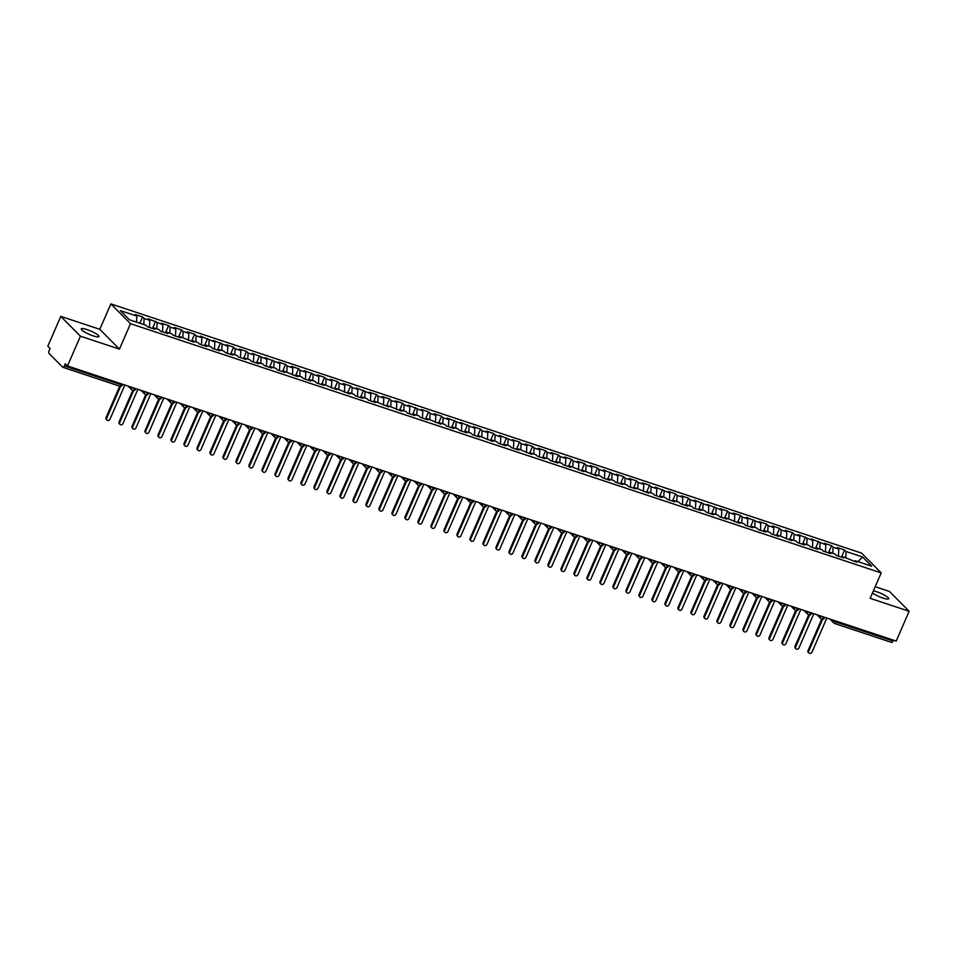 <?xml version="1.0" encoding="UTF-8"?>
<svg xmlns="http://www.w3.org/2000/svg" width="957" height="957" viewBox="0 0 957 957"><rect width="100%" height="100%" fill="white"/><g stroke="black" fill="none" stroke-linecap="round" stroke-linejoin="round"><path stroke-width="1.44" d="M93.26 335.919A9.666 1.83 23.5 0 0 98.978 336.601A9.666 1.83 23.5 0 0 86.979 329.579A9.666 1.83 23.5 0 0 81.261 328.897A9.666 1.83 23.5 0 0 93.26 335.919M872.485 592.969A9.666 1.83 23.5 0 0 882.976 598.077A9.666 1.83 23.5 0 0 888.694 598.759A9.666 1.83 23.5 0 0 876.684 591.737A9.666 1.83 23.5 0 0 873.406 590.852M60.793 316.372L80.436 336.182L119.446 349.126L99.803 329.316L60.793 316.372L47.85 346.159L50.063 348.384L49.118 350.561A2.261 0.957 -71.6 0 0 48.963 353.336L62.707 367.201A2.261 0.957 -71.6 0 0 62.887 367.309A2.261 0.957 -71.6 0 0 64.334 365.909L65.279 363.732L67.492 365.957L896.207 641.058L909.15 611.284L889.508 591.474L875.2 586.725M99.803 329.316L110.856 303.895L861.563 553.098L881.206 572.908L130.499 323.693L110.856 303.895M136.839 316.073L120.331 310.594L129.47 319.794L145.978 325.284L147.498 326.815L154.783 329.232L153.252 327.701L158.982 329.591L160.501 331.134L167.774 333.55L166.255 332.007L171.973 333.909L173.492 335.44L180.777 337.857L179.258 336.326L193.781 342.175L192.249 340.644L197.979 342.534L199.499 344.077L206.772 346.494L205.253 344.951L210.971 346.853L212.49 348.396L219.775 350.812L218.256 349.269L223.974 351.171L225.493 352.702L232.778 355.119L231.247 353.588L236.977 355.49L238.496 357.021L245.77 359.437L244.25 357.906L249.968 359.796L251.488 361.339L258.773 363.756L257.254 362.213L262.972 364.115L264.491 365.646L271.776 368.062L270.245 366.531L275.975 368.433L277.494 369.964L284.767 372.381L283.248 370.849L297.771 376.699L296.251 375.168L301.969 377.058L303.489 378.601L310.774 381.018L309.243 379.474L314.973 381.376L316.492 382.908L323.765 385.324L322.246 383.793L336.768 389.643L335.249 388.111L349.772 393.961L348.24 392.43L353.97 394.32L355.49 395.863L362.763 398.279L361.244 396.736L366.962 398.638L368.493 400.17L375.766 402.586L374.247 401.055L388.769 406.904L387.25 405.373L401.761 411.223L400.241 409.692L405.959 411.582L407.491 413.125L414.764 415.541L413.245 413.998L418.963 415.9L420.482 417.431L427.767 419.848L426.248 418.317L440.758 424.166L439.239 422.635L444.957 424.525L446.488 426.068L453.762 428.485L452.242 426.954L457.96 428.844L459.48 430.387L466.765 432.803L465.246 431.26L470.964 433.162L472.483 434.693L479.756 437.11L478.237 435.579L492.759 441.428L491.24 439.897L496.958 441.787L498.477 443.33L505.763 445.747L504.243 444.204L509.961 446.106L511.481 447.637L518.766 450.053L517.235 448.522L531.757 454.372L530.238 452.84L535.956 454.742L537.475 456.274L544.76 458.69L543.241 457.159L548.959 459.049L550.478 460.592L557.764 463.009L556.232 461.465L561.95 463.367L563.482 464.899L570.755 467.315L569.236 465.784L583.758 471.634L582.239 470.102L596.761 475.952L595.23 474.421L600.948 476.311L602.479 477.854L609.753 480.27L608.233 478.727L613.951 480.629L615.471 482.161L622.756 484.577L621.237 483.046L626.955 484.948L628.474 486.479L635.759 488.895L634.228 487.364L648.75 493.214L647.231 491.683L652.949 493.573L654.468 495.116L661.754 497.532L660.234 495.989L665.952 497.891L667.472 499.422L674.757 501.839L673.226 500.308L678.956 502.21L680.475 503.741L687.748 506.157L686.229 504.626L691.947 506.528L693.466 508.059L700.751 510.476L699.232 508.945L704.95 510.835L706.469 512.378L713.755 514.794L712.223 513.251L717.953 515.153L719.473 516.684L726.746 519.101L725.227 517.57L739.749 523.419L738.23 521.888L743.948 523.778L745.467 525.321L752.752 527.738L751.221 526.194L756.951 528.097L758.47 529.64L765.744 532.056L764.224 530.513L769.942 532.415L771.462 533.946L778.747 536.363L777.228 534.831L791.75 540.681L790.219 539.15L795.949 541.04L797.468 542.583L804.741 545L803.222 543.456L808.94 545.358L810.471 546.89L817.745 549.306L816.225 547.775L821.943 549.677L823.463 551.208L830.748 553.625L829.217 552.093L834.947 553.995L836.466 555.527L843.739 557.943L842.22 556.412L856.742 562.261L855.223 560.718L871.731 566.209L862.592 556.998L846.084 551.519L844.564 549.976L837.279 547.56L838.811 549.103L833.092 547.201L831.561 545.669L824.288 543.253L825.807 544.784L811.285 538.935L812.804 540.466L798.282 534.616L799.813 536.147L794.095 534.257L792.563 532.714L785.29 530.298L786.81 531.841L781.091 529.939L779.572 528.408L772.287 525.991L773.806 527.522L768.088 525.62L766.569 524.089L759.284 521.673L760.815 523.204L746.293 517.354L747.812 518.885L742.094 516.995L740.574 515.452L733.289 513.036L734.809 514.579L729.09 512.677L727.571 511.146L720.286 508.729L721.817 510.26L707.295 504.411L708.814 505.942L694.292 500.092L695.811 501.624L690.093 499.733L688.573 498.19L681.288 495.774L682.819 497.317L677.101 495.415L675.57 493.884L668.297 491.467L669.816 492.999L655.294 487.149L656.813 488.68L651.095 486.79L649.576 485.247L642.291 482.83L643.822 484.374L638.092 482.472L636.572 480.928L629.299 478.512L630.819 480.055L625.1 478.153L623.581 476.622L616.296 474.205L617.815 475.737L603.293 469.887L604.824 471.418L599.094 469.528L597.575 467.985L590.302 465.569L591.821 467.112L586.103 465.21L584.583 463.678L577.298 461.262L578.818 462.793L573.099 460.891L571.58 459.36L564.295 456.944L565.826 458.475L560.096 456.573L558.577 455.042L551.304 452.625L552.823 454.156L547.105 452.266L545.586 450.723L538.301 448.307L539.82 449.85L534.102 447.948L532.582 446.417L525.297 444L526.828 445.531L521.098 443.629L519.579 442.098L512.306 439.682L513.825 441.213L499.303 435.363L500.822 436.894L495.104 435.004L493.585 433.461L486.3 431.045L487.831 432.588L482.101 430.686L480.581 429.155L473.308 426.738L474.828 428.269L460.305 422.42L461.824 423.951L447.302 418.101L448.833 419.633L443.103 417.742L441.584 416.199L434.311 413.783L435.83 415.326L430.112 413.424L428.58 411.893L421.307 409.476L422.827 411.008L408.304 405.158L409.823 406.689L404.105 404.799L402.586 403.256L395.313 400.839L396.832 402.371L391.114 400.481L389.583 398.937L382.31 396.521L383.829 398.064L378.111 396.162L376.591 394.631L369.306 392.214L370.826 393.746L356.315 387.896L357.834 389.427L352.116 387.537L350.585 385.994L343.312 383.578L344.831 385.121L339.113 383.219L337.594 381.687L330.309 379.259L331.828 380.802L326.11 378.9L324.59 377.369L317.317 374.953L318.837 376.484L304.314 370.634L305.833 372.165L300.115 370.275L298.596 368.732L291.311 366.316L292.83 367.859L287.112 365.957L285.593 364.426L278.308 362.009L279.839 363.54L265.316 357.691L266.836 359.222L252.313 353.372L253.832 354.903L248.114 353.013L246.595 351.47L239.31 349.054L240.841 350.597L235.123 348.695L233.592 347.164L226.319 344.747L227.838 346.278L213.315 340.429L214.835 341.96L200.312 336.11L201.843 337.642L196.125 335.751L194.594 334.208L187.321 331.792L188.84 333.335L183.122 331.433L181.603 329.902L174.318 327.485L175.837 329.017L170.119 327.115L168.599 325.583L161.314 323.167L162.846 324.698L148.323 318.848L149.842 320.38L144.124 318.49L142.605 316.946L135.32 314.53L136.839 316.073L136.516 322.138M144.124 318.49L143.789 324.555M149.842 320.38L149.459 327.461M157.127 322.796L156.792 328.873M162.846 324.698L162.463 331.78M153.252 327.701L152.342 328.418M170.119 327.115L169.796 333.18M175.837 329.017L175.454 336.098M166.255 332.007L165.346 332.737M183.122 331.433L182.787 337.498M188.84 333.335L188.457 340.405M179.258 336.326L178.349 337.055M196.125 335.751L195.79 341.816M201.843 337.642L201.46 344.723M192.249 340.644L191.34 341.374M209.116 340.058L208.793 346.135M214.835 341.96L214.452 349.042M205.253 344.951L204.343 345.68M222.12 344.376L221.785 350.441M227.838 346.278L227.455 353.36M218.256 349.269L217.347 349.999M235.123 348.695L234.788 354.76M240.841 350.597L240.458 357.667M231.247 353.588L230.338 354.317M248.114 353.013L247.791 359.078M253.832 354.903L253.449 361.985M244.25 357.906L243.341 358.624M261.117 357.32L260.794 363.397M266.836 359.222L266.453 366.304M257.254 362.213L256.344 362.942M274.121 361.638L273.786 367.703M279.839 363.54L279.456 370.622M270.245 366.531L269.336 367.261M287.112 365.957L286.789 372.022M292.83 367.859L292.447 374.929M283.248 370.849L282.339 371.579M300.115 370.275L299.792 376.34M305.833 372.165L305.45 379.247M296.251 375.168L295.342 375.886M313.118 374.582L312.783 380.659M318.837 376.484L318.454 383.566M309.243 379.474L308.333 380.204M326.11 378.9L325.787 384.965M331.828 380.802L331.445 387.884M322.246 383.793L321.337 384.523M339.113 383.219L338.79 389.284M344.831 385.121L344.448 392.191M335.249 388.111L334.34 388.841M352.116 387.537L351.781 393.602M357.834 389.427L357.451 396.509M348.24 392.43L347.331 393.148M365.107 391.844L364.784 397.921M370.826 393.746L370.443 400.827M361.244 396.736L360.334 397.466M378.111 396.162L377.788 402.227M383.829 398.064L383.446 405.146M374.247 401.055L373.338 401.784M391.114 400.481L390.779 406.546M396.832 402.371L396.449 409.452M387.25 405.373L386.329 406.103M404.105 404.799L403.782 410.864M409.823 406.689L409.452 413.771M400.241 409.692L399.332 410.409M417.108 409.106L416.785 415.171M422.827 411.008L422.444 418.089M413.245 413.998L412.335 414.728M430.112 413.424L429.777 419.489M435.83 415.326L435.447 422.396M426.248 418.317L425.327 419.046M443.103 417.742L442.78 423.807M448.833 419.633L448.45 426.714M439.239 422.635L438.33 423.365M456.106 422.049L455.783 428.126M461.824 423.951L461.441 431.033M452.242 426.954L451.333 427.671M469.109 426.367L468.774 432.432M474.828 428.269L474.445 435.351M465.246 431.26L464.324 431.99M482.101 430.686L481.778 436.751M487.831 432.588L487.448 439.658M478.237 435.579L477.328 436.308M495.104 435.004L494.781 441.069M500.822 436.894L500.439 443.976M491.24 439.897L490.331 440.627M508.107 439.311L507.772 445.388M513.825 441.213L513.442 448.295M504.243 444.204L503.334 444.933M521.098 443.629L520.775 449.694M526.828 445.531L526.446 452.613M517.235 448.522L516.325 449.252M534.102 447.948L533.779 454.013M539.82 449.85L539.437 456.92M530.238 452.84L529.329 453.57M547.105 452.266L546.77 458.331M552.823 454.156L552.44 461.238M543.241 457.159L542.332 457.877M560.096 456.573L559.773 462.65M565.826 458.475L565.443 465.557M556.232 461.465L555.323 462.195M573.099 460.891L572.776 466.956M578.818 462.793L578.435 469.875M569.236 465.784L568.326 466.514M586.103 465.21L585.768 471.275M591.821 467.112L591.438 474.182M582.239 470.102L581.33 470.832M599.094 469.528L598.771 475.593M604.824 471.418L604.441 478.5M595.23 474.421L594.321 475.139M612.097 473.835L611.774 479.912M617.815 475.737L617.432 482.818M608.233 478.727L607.324 479.457M625.1 478.153L624.765 484.218M630.819 480.055L630.436 487.137M621.237 483.046L620.327 483.775M638.092 482.472L637.769 488.537M643.822 484.374L643.439 491.443M634.228 487.364L633.319 488.094M651.095 486.79L650.772 492.855M656.813 488.68L656.43 495.762M647.231 491.683L646.322 492.4M664.098 491.097L663.763 497.162M669.816 492.999L669.433 500.08M660.234 495.989L659.325 496.719M677.101 495.415L676.766 501.48M682.819 497.317L682.437 504.387M673.226 500.308L672.316 501.037M690.093 499.733L689.77 505.798M695.811 501.624L695.428 508.705M686.229 504.626L685.32 505.356M703.096 504.04L702.761 510.117M708.814 505.942L708.431 513.024M699.232 508.945L698.323 509.662M716.099 508.358L715.764 514.423M721.817 510.26L721.434 517.342M712.223 513.251L711.314 513.981M729.09 512.677L728.767 518.742M734.809 514.579L734.426 521.649M725.227 517.57L724.317 518.299M742.094 516.995L741.759 523.06M747.812 518.885L747.429 525.967M738.23 521.888L737.321 522.618M755.097 521.302L754.762 527.379M760.815 523.204L760.432 530.286M751.221 526.194L750.312 526.924M768.088 525.62L767.765 531.685M773.806 527.522L773.423 534.604M764.224 530.513L763.315 531.243M781.091 529.939L780.768 536.004M786.81 531.841L786.427 538.911M777.228 534.831L776.318 535.561M794.095 534.257L793.76 540.322M799.813 536.147L799.43 543.229M790.219 539.15L789.31 539.868M807.086 538.564L806.763 544.641M812.804 540.466L812.421 547.548M803.222 543.456L802.313 544.186M820.089 542.882L819.766 548.947M825.807 544.784L825.424 551.866M816.225 547.775L815.316 548.505M833.092 547.201L832.757 553.266M838.811 549.103L838.428 556.173M829.217 552.093L828.307 552.823M836.585 621.272L836.203 622.134L893.048 641.011L893.419 640.137M893.048 641.011A2.261 0.957 108.4 0 1 891.589 642.41A2.261 0.957 108.4 0 1 891.422 642.303M846.084 551.519L845.761 557.584M862.592 556.998L858.01 561.651M842.22 556.412L841.311 557.13M80.436 336.182L67.492 365.957M881.206 572.908L870.152 598.328L909.15 611.284M119.446 349.126L130.499 323.693M855.223 560.718L854.314 561.448M844.564 549.976L841.526 556.962M816.979 614.765L820.855 618.677A2.261 2.01 -44.8 0 0 821.513 619.095A2.261 0.957 -71.6 0 0 821.68 619.203A2.261 0.957 -71.6 0 0 821.692 619.215A2.261 0.957 -71.6 0 0 823.14 617.803L823.522 616.93M831.561 545.669L828.535 552.644M818.57 541.351L815.531 548.325M805.567 537.033L802.528 544.019M792.563 532.714L789.537 539.7M779.572 528.408L776.534 535.382M766.569 524.089L763.53 531.063M753.566 519.771L750.539 526.757M740.574 515.452L737.536 522.438M727.571 511.146L724.533 518.12M714.568 506.827L711.541 513.801M701.577 502.509L698.538 509.495M688.573 498.19L685.535 505.176M675.57 493.884L672.544 500.858M662.579 489.565L659.54 496.551M649.576 485.247L646.537 492.233M636.572 480.928L633.534 487.914M623.581 476.622L620.543 483.596M610.578 472.303L607.539 479.29M597.575 467.985L594.536 474.971M584.583 463.678L581.545 470.653M571.58 459.36L568.542 466.334M558.577 455.042L555.538 462.028M545.586 450.723L542.547 457.709M532.582 446.417L529.544 453.391M519.579 442.098L516.541 449.072M506.576 437.78L503.549 444.766M493.585 433.461L490.546 440.447M480.581 429.155L477.543 436.129M467.578 424.836L464.552 431.81M454.587 420.518L451.548 427.504M441.584 416.199L438.545 423.185M428.58 411.893L425.554 418.867M415.589 407.574L412.551 414.56M402.586 403.256L399.548 410.242M389.583 398.937L386.556 405.924M376.591 394.631L373.553 401.605M363.588 390.312L360.55 397.299M350.585 385.994L347.558 392.98M337.594 381.687L334.555 388.662M324.59 377.369L321.552 384.343M311.587 373.051L308.561 380.037M298.596 368.732L295.557 375.718M285.593 364.426L282.554 371.4M272.589 360.107L269.563 367.081M259.598 355.789L256.56 362.775M246.595 351.47L243.556 358.456M233.592 347.164L230.565 354.138M220.6 342.845L217.562 349.819M207.597 338.527L204.559 345.513M194.594 334.208L191.567 341.194M181.603 329.902L178.564 336.876M168.599 325.583L165.561 332.558M155.596 321.265L152.57 328.251M142.605 316.946L139.866 323.251M803.976 610.446L807.864 614.358A2.261 2.01 -44.8 0 0 808.521 614.789A2.261 0.957 -71.6 0 0 808.677 614.884A2.261 0.957 -71.6 0 0 810.136 613.485L810.519 612.612M795.04 646.286L795.674 646.932A1.89 1.675 135.2 0 0 795.961 648.798L795.315 648.152A1.89 1.675 -44.8 0 1 795.04 646.286L808.689 614.896A2.261 0.957 -71.6 0 0 808.689 614.896A2.261 2.261 0 0 0 811.488 613.652L807.708 611.679M790.972 606.128L794.86 610.052A2.261 2.01 -44.8 0 0 795.518 610.47A2.261 0.957 -71.6 0 0 795.674 610.578A2.261 0.957 -71.6 0 0 797.145 609.166L797.516 608.305M782.036 641.968L782.67 642.614A1.89 1.675 135.2 0 0 782.958 644.48L782.324 643.834A1.89 1.675 -44.8 0 1 782.036 641.968L795.686 610.578A2.261 0.957 -71.6 0 0 795.698 610.578A2.261 2.261 0 0 0 798.485 609.334L794.705 607.372M777.981 601.809L781.857 605.733A2.261 2.01 -44.8 0 0 782.515 606.152A2.261 0.957 -71.6 0 0 782.682 606.26A2.261 0.957 -71.6 0 0 784.142 604.86L784.525 603.987M769.033 637.649L769.679 638.295A1.89 1.675 135.2 0 0 769.954 640.161L769.32 639.515A1.89 1.675 -44.8 0 1 769.033 637.649L782.682 606.26A2.261 0.957 -71.6 0 0 782.694 606.26A2.261 2.261 0 0 0 785.482 605.015L781.713 603.054M764.978 597.503L768.866 601.415A2.261 2.01 -44.8 0 0 769.524 601.833A2.261 0.957 -71.6 0 0 769.679 601.941A2.261 0.957 -71.6 0 0 771.139 600.541L771.521 599.668M756.042 633.343L756.676 633.977A1.89 1.675 135.2 0 0 756.963 635.855L756.317 635.209A1.89 1.675 -44.8 0 1 756.042 633.343L769.691 601.941A2.261 0.957 -71.6 0 0 769.691 601.953A2.261 2.261 0 0 0 772.478 600.697L768.71 598.735M751.975 593.184L755.863 597.096A2.261 2.01 -44.8 0 0 756.52 597.527A2.261 0.957 -71.6 0 0 756.676 597.623A2.261 0.957 -71.6 0 0 758.147 596.223L758.518 595.362M743.039 629.024L743.673 629.67A1.89 1.675 135.2 0 0 743.96 631.536L743.326 630.89A1.89 1.675 -44.8 0 1 743.039 629.024L756.688 597.635A2.261 0.957 -71.6 0 0 756.688 597.635A2.261 2.261 0 0 0 759.487 596.39L755.707 594.429M738.983 588.866L742.859 592.79A2.261 2.01 -44.8 0 0 743.517 593.208A2.261 0.957 -71.6 0 0 743.685 593.316A2.261 0.957 -71.6 0 0 745.144 591.904L745.527 591.043M730.035 624.706L730.681 625.352A1.89 1.675 135.2 0 0 730.957 627.218L730.323 626.572A1.89 1.675 -44.8 0 1 730.035 624.706L743.685 593.316A2.261 0.957 -71.6 0 0 743.697 593.316A2.261 2.261 0 0 0 746.484 592.072L742.716 590.11M725.98 584.548L729.868 588.471A2.261 2.01 -44.8 0 0 730.526 588.89A2.261 0.957 -71.6 0 0 730.681 588.998A2.261 0.957 -71.6 0 0 732.141 587.598L732.524 586.725M717.032 620.387L717.678 621.033A1.89 1.675 135.2 0 0 717.965 622.899L717.319 622.265A1.89 1.675 -44.8 0 1 717.032 620.387L730.681 588.998A2.261 0.957 -71.6 0 0 730.693 588.998A2.261 2.261 0 0 0 733.481 587.754L729.712 585.792M712.977 580.241L716.865 584.153A2.261 2.01 -44.8 0 0 717.523 584.571A2.261 0.957 -71.6 0 0 717.678 584.679A2.261 0.957 -71.6 0 0 719.15 583.28L719.52 582.406M704.041 616.081L704.675 616.715A1.89 1.675 135.2 0 0 704.962 618.593L704.328 617.947A1.89 1.675 -44.8 0 1 704.041 616.081L717.69 584.679A2.261 0.957 -71.6 0 0 717.69 584.691A2.261 2.261 0 0 0 720.489 583.435L716.709 581.473M699.986 575.923L703.862 579.834A2.261 2.01 -44.8 0 0 704.519 580.265A2.261 0.957 -71.6 0 0 704.687 580.373A2.261 0.957 -71.6 0 0 706.146 578.961L706.529 578.1M691.038 611.762L691.684 612.408A1.89 1.675 135.2 0 0 691.959 614.274L691.325 613.628A1.89 1.675 -44.8 0 1 691.038 611.762L704.687 580.373A2.261 0.957 -71.6 0 0 704.699 580.373A2.261 2.261 0 0 0 707.486 579.129L703.718 577.167M686.982 571.604L690.87 575.528A2.261 2.01 -44.8 0 0 691.528 575.947A2.261 0.957 -71.6 0 0 691.684 576.054A2.261 0.957 -71.6 0 0 693.143 574.655L693.526 573.781M678.034 607.444L678.68 608.09A1.89 1.675 135.2 0 0 678.968 609.956L678.322 609.31A1.89 1.675 -44.8 0 1 678.034 607.444L691.684 576.054A2.261 0.957 -71.6 0 0 691.696 576.054A2.261 2.261 0 0 0 694.483 574.81L690.715 572.848M673.979 567.286L677.867 571.209A2.261 2.01 -44.8 0 0 678.525 571.628A2.261 0.957 -71.6 0 0 678.68 571.736A2.261 0.957 -71.6 0 0 680.152 570.336L680.523 569.463M665.043 603.125L665.677 603.771A1.89 1.675 135.2 0 0 665.964 605.637L665.33 605.003A1.89 1.675 -44.8 0 1 665.043 603.125L678.692 571.736A2.261 0.957 -71.6 0 0 678.692 571.736A2.261 2.261 0 0 0 681.492 570.492L677.712 568.53M660.988 562.979L664.864 566.891A2.261 2.01 -44.8 0 0 665.522 567.322A2.261 0.957 -71.6 0 0 665.689 567.417A2.261 0.957 -71.6 0 0 667.149 566.018L667.531 565.144M652.04 598.819L652.674 599.453A1.89 1.675 135.2 0 0 652.961 601.331L652.327 600.685A1.89 1.675 -44.8 0 1 652.04 598.819L665.689 567.417A2.261 0.957 -71.6 0 0 665.701 567.429A2.261 2.261 0 0 0 668.488 566.173L664.72 564.211M647.985 558.661L651.873 562.584A2.261 2.01 -44.8 0 0 652.53 563.003A2.261 0.957 -71.6 0 0 652.686 563.111A2.261 0.957 -71.6 0 0 654.145 561.699L654.528 560.838M639.037 594.5L639.683 595.146A1.89 1.675 135.2 0 0 639.97 597.012L639.324 596.367A1.89 1.675 -44.8 0 1 639.037 594.5L652.686 563.111A2.261 0.957 -71.6 0 0 652.698 563.111A2.261 2.261 0 0 0 655.485 561.867L651.717 559.905M634.981 554.342L638.869 558.266A2.261 2.01 -44.8 0 0 639.527 558.685A2.261 0.957 -71.6 0 0 639.683 558.792A2.261 0.957 -71.6 0 0 641.154 557.393L641.525 556.519M626.045 590.182L626.679 590.828A1.89 1.675 135.2 0 0 626.967 592.694L626.333 592.048A1.89 1.675 -44.8 0 1 626.045 590.182L639.695 558.792A2.261 0.957 -71.6 0 0 639.695 558.792A2.261 2.261 0 0 0 642.494 557.548L638.714 555.586M621.99 550.036L625.866 553.947A2.261 2.01 -44.8 0 0 626.524 554.366A2.261 0.957 -71.6 0 0 626.691 554.474A2.261 0.957 -71.6 0 0 628.151 553.074L628.534 552.201M613.042 585.863L613.676 586.509A1.89 1.675 135.2 0 0 613.963 588.376L613.329 587.742A1.89 1.675 -44.8 0 1 613.042 585.863L626.691 554.474A2.261 0.957 -71.6 0 0 626.703 554.474A2.261 2.261 0 0 0 629.491 553.23L625.722 551.268M608.987 545.717L612.875 549.629A2.261 2.01 -44.8 0 0 613.533 550.06A2.261 0.957 -71.6 0 0 613.688 550.155A2.261 0.957 -71.6 0 0 615.148 548.756L615.53 547.883M600.039 581.557L600.685 582.191A1.89 1.675 135.2 0 0 600.972 584.069L600.326 583.423A1.89 1.675 -44.8 0 1 600.039 581.557L613.688 550.167A2.261 0.957 -71.6 0 0 613.7 550.167A2.261 2.261 0 0 0 616.487 548.923L612.719 546.949M595.984 541.399L599.872 545.323A2.261 2.01 -44.8 0 0 600.529 545.741A2.261 0.957 -71.6 0 0 600.685 545.849A2.261 0.957 -71.6 0 0 602.156 544.437L602.527 543.576M587.048 577.238L587.682 577.884A1.89 1.675 135.2 0 0 587.969 579.751L587.335 579.105A1.89 1.675 -44.8 0 1 587.048 577.238L600.697 545.849A2.261 0.957 -71.6 0 0 600.697 545.849A2.261 2.261 0 0 0 603.496 544.605L599.716 542.643M582.98 537.08L586.868 541.004A2.261 2.01 -44.8 0 0 587.526 541.423A2.261 0.957 -71.6 0 0 587.694 541.53A2.261 0.957 -71.6 0 0 589.153 540.131L589.536 539.258M574.044 572.92L574.678 573.566A1.89 1.675 135.2 0 0 574.966 575.432L574.332 574.786A1.89 1.675 -44.8 0 1 574.044 572.92L587.694 541.53A2.261 0.957 -71.6 0 0 587.706 541.53A2.261 2.261 0 0 0 590.493 540.286L586.725 538.324M569.989 532.774L573.877 536.686A2.261 2.01 -44.8 0 0 574.535 537.104A2.261 0.957 -71.6 0 0 574.69 537.212A2.261 0.957 -71.6 0 0 576.15 535.812L576.533 534.939M561.041 568.602L561.687 569.248A1.89 1.675 135.2 0 0 561.974 571.114L561.328 570.48A1.89 1.675 -44.8 0 1 561.041 568.602L574.69 537.212A2.261 0.957 -71.6 0 0 574.702 537.224A2.261 2.261 0 0 0 577.49 535.968L573.721 534.006M556.986 528.455L560.874 532.367A2.261 2.01 -44.8 0 0 561.532 532.798A2.261 0.957 -71.6 0 0 561.687 532.893A2.261 0.957 -71.6 0 0 561.699 532.905A2.261 0.957 -71.6 0 0 563.159 531.494L563.529 530.621M543.983 524.137L547.871 528.061A2.261 2.01 -44.8 0 0 548.528 528.479A2.261 0.957 -71.6 0 0 548.696 528.587A2.261 0.957 -71.6 0 0 550.155 527.175L550.538 526.314M535.047 559.977L535.681 560.623A1.89 1.675 135.2 0 0 535.968 562.489L535.334 561.843A1.89 1.675 -44.8 0 1 535.047 559.977L548.696 528.587A2.261 0.957 -71.6 0 0 548.708 528.587A2.261 2.261 0 0 0 551.495 527.343L547.727 525.381M530.991 519.818L534.879 523.742A2.261 2.01 -44.8 0 0 535.537 524.161A2.261 0.957 -71.6 0 0 535.693 524.269A2.261 0.957 -71.6 0 0 537.152 522.869L537.535 521.996M522.043 555.658L522.689 556.304A1.89 1.675 135.2 0 0 522.977 558.17L522.331 557.524A1.89 1.675 -44.8 0 1 522.043 555.658L535.693 524.269A2.261 0.957 -71.6 0 0 535.705 524.269A2.261 2.261 0 0 0 538.492 523.024L534.724 521.063M517.988 515.512L521.876 519.424A2.261 2.01 -44.8 0 0 522.534 519.842A2.261 0.957 -71.6 0 0 522.689 519.95A2.261 0.957 -71.6 0 0 524.161 518.55L524.532 517.677M509.052 551.34L509.686 551.986A1.89 1.675 135.2 0 0 509.973 553.864L509.327 553.218A1.89 1.675 -44.8 0 1 509.052 551.34L522.701 519.95A2.261 0.957 -71.6 0 0 522.701 519.962A2.261 2.261 0 0 0 525.501 518.706L521.721 516.744M504.985 511.194L508.873 515.105A2.261 2.01 -44.8 0 0 509.531 515.536A2.261 0.957 -71.6 0 0 509.698 515.632A2.261 0.957 -71.6 0 0 511.158 514.232L511.54 513.359M496.049 547.033L496.683 547.679A1.89 1.675 135.2 0 0 496.97 549.545L496.336 548.899A1.89 1.675 -44.8 0 1 496.049 547.033L509.698 515.644A2.261 0.957 -71.6 0 0 509.71 515.644A2.261 2.261 0 0 0 512.497 514.399L508.729 512.438M491.994 506.875L495.882 510.799A2.261 2.01 -44.8 0 0 496.539 511.217A2.261 0.957 -71.6 0 0 496.695 511.325A2.261 0.957 -71.6 0 0 498.154 509.914L498.537 509.052M483.046 542.715L483.692 543.361A1.89 1.675 135.2 0 0 483.979 545.227L483.333 544.581A1.89 1.675 -44.8 0 1 483.046 542.715L496.695 511.325A2.261 0.957 -71.6 0 0 496.707 511.325A2.261 2.261 0 0 0 499.494 510.081L495.726 508.119M478.99 502.557L482.878 506.48A2.261 2.01 -44.8 0 0 483.536 506.899A2.261 0.957 -71.6 0 0 483.692 507.007A2.261 0.957 -71.6 0 0 485.163 505.607L485.534 504.734M470.054 538.396L470.688 539.042A1.89 1.675 135.2 0 0 470.976 540.908L470.33 540.262A1.89 1.675 -44.8 0 1 470.054 538.396L483.704 507.007A2.261 0.957 -71.6 0 0 483.704 507.007A2.261 2.261 0 0 0 486.503 505.763L482.723 503.801M465.987 498.25L469.875 502.162A2.261 2.01 -44.8 0 0 470.533 502.581A2.261 0.957 -71.6 0 0 470.688 502.688A2.261 0.957 -71.6 0 0 470.712 502.7A2.261 0.957 -71.6 0 0 472.16 501.289L472.543 500.415M452.996 493.932L456.884 497.843A2.261 2.01 -44.8 0 0 457.53 498.274A2.261 0.957 -71.6 0 0 457.697 498.37A2.261 0.957 -71.6 0 0 459.157 496.97L459.539 496.109M444.048 529.771L444.694 530.417A1.89 1.675 135.2 0 0 444.969 532.283L444.335 531.637A1.89 1.675 -44.8 0 1 444.048 529.771L457.697 498.382A2.261 0.957 -71.6 0 0 457.709 498.382A2.261 2.261 0 0 0 460.496 497.138L456.728 495.176M439.993 489.613L443.881 493.537A2.261 2.01 -44.8 0 0 444.538 493.956A2.261 0.957 -71.6 0 0 444.694 494.063A2.261 0.957 -71.6 0 0 446.165 492.664L446.536 491.79M431.057 525.453L431.691 526.099A1.89 1.675 135.2 0 0 431.978 527.965L431.332 527.319A1.89 1.675 -44.8 0 1 431.057 525.453L444.706 494.063A2.261 0.957 -71.6 0 0 444.706 494.063A2.261 2.261 0 0 0 447.505 492.819L443.725 490.857M426.989 485.295L430.877 489.218A2.261 2.01 -44.8 0 0 431.535 489.637A2.261 0.957 -71.6 0 0 431.691 489.745A2.261 0.957 -71.6 0 0 431.715 489.745A2.261 0.957 -71.6 0 0 433.162 488.345L433.533 487.472M413.998 480.988L417.886 484.9A2.261 2.01 -44.8 0 0 418.532 485.319A2.261 0.957 -71.6 0 0 418.699 485.426A2.261 0.957 -71.6 0 0 420.159 484.027L420.542 483.153M405.05 516.828L405.696 517.462A1.89 1.675 135.2 0 0 405.971 519.34L405.337 518.694A1.89 1.675 -44.8 0 1 405.05 516.828L418.699 485.426A2.261 0.957 -71.6 0 0 418.711 485.438A2.261 2.261 0 0 0 421.499 484.182L417.731 482.22M400.995 476.67L404.883 480.581A2.261 2.01 -44.8 0 0 405.541 481.012A2.261 0.957 -71.6 0 0 405.696 481.12A2.261 0.957 -71.6 0 0 407.168 479.708L407.538 478.847M392.059 512.509L392.693 513.155A1.89 1.675 135.2 0 0 392.98 515.022L392.334 514.376A1.89 1.675 -44.8 0 1 392.059 512.509L405.708 481.12A2.261 0.957 -71.6 0 0 405.708 481.12A2.261 2.261 0 0 0 408.507 479.876L404.727 477.914M387.992 472.351L391.88 476.275A2.261 2.01 -44.8 0 0 392.537 476.694A2.261 0.957 -71.6 0 0 392.693 476.801A2.261 0.957 -71.6 0 0 392.717 476.801A2.261 0.957 -71.6 0 0 394.164 475.402L394.535 474.528M375 468.033L378.888 471.957A2.261 2.01 -44.8 0 0 379.534 472.375A2.261 0.957 -71.6 0 0 379.702 472.483A2.261 0.957 -71.6 0 0 381.161 471.083L381.544 470.21M366.053 503.872L366.698 504.518A1.89 1.675 135.2 0 0 366.974 506.385L366.34 505.751A1.89 1.675 -44.8 0 1 366.053 503.872L379.702 472.483A2.261 0.957 -71.6 0 0 379.714 472.483A2.261 2.261 0 0 0 382.501 471.239L378.733 469.277M361.997 463.726L365.885 467.638A2.261 2.01 -44.8 0 0 366.543 468.069A2.261 0.957 -71.6 0 0 366.698 468.164A2.261 0.957 -71.6 0 0 368.158 466.765L368.541 465.892M353.061 499.566L353.695 500.2A1.89 1.675 135.2 0 0 353.982 502.078L353.336 501.432A1.89 1.675 -44.8 0 1 353.061 499.566L366.71 468.176A2.261 0.957 -71.6 0 0 366.71 468.176A2.261 2.261 0 0 0 369.51 466.932L365.73 464.958M348.994 459.408L352.882 463.332A2.261 2.01 -44.8 0 0 353.54 463.75A2.261 0.957 -71.6 0 0 353.695 463.858A2.261 0.957 -71.6 0 0 353.719 463.858A2.261 0.957 -71.6 0 0 355.167 462.446L355.537 461.585M336.003 455.089L339.891 459.013A2.261 2.01 -44.8 0 0 340.536 459.432A2.261 0.957 -71.6 0 0 340.704 459.539A2.261 0.957 -71.6 0 0 342.163 458.14L342.546 457.267M327.055 490.929L327.701 491.575A1.89 1.675 135.2 0 0 327.976 493.441L327.342 492.795A1.89 1.675 -44.8 0 1 327.055 490.929L340.704 459.539A2.261 0.957 -71.6 0 0 340.716 459.539A2.261 2.261 0 0 0 343.503 458.295L339.735 456.333M322.999 450.783L326.887 454.695A2.261 2.01 -44.8 0 0 327.545 455.113A2.261 0.957 -71.6 0 0 327.701 455.221A2.261 0.957 -71.6 0 0 329.16 453.821L329.543 452.948M314.063 486.611L314.697 487.257A1.89 1.675 135.2 0 0 314.985 489.123L314.339 488.489A1.89 1.675 -44.8 0 1 314.063 486.611L327.713 455.221A2.261 0.957 -71.6 0 0 327.713 455.233A2.261 2.261 0 0 0 330.512 453.977L326.732 452.015M309.996 446.464L313.884 450.376A2.261 2.01 -44.8 0 0 314.542 450.807A2.261 0.957 -71.6 0 0 314.697 450.903A2.261 0.957 -71.6 0 0 314.721 450.914A2.261 0.957 -71.6 0 0 316.169 449.503L316.54 448.63M297.005 442.146L300.881 446.07A2.261 2.01 -44.8 0 0 301.539 446.488A2.261 0.957 -71.6 0 0 301.706 446.596A2.261 0.957 -71.6 0 0 303.166 445.184L303.548 444.323M288.057 477.986L288.703 478.632A1.89 1.675 135.2 0 0 288.978 480.498L288.344 479.852A1.89 1.675 -44.8 0 1 288.057 477.986L301.706 446.596A2.261 0.957 -71.6 0 0 301.718 446.596A2.261 2.261 0 0 0 304.505 445.352L300.737 443.39M284.002 437.827L287.89 441.751A2.261 2.01 -44.8 0 0 288.547 442.17A2.261 0.957 -71.6 0 0 288.703 442.278A2.261 0.957 -71.6 0 0 290.162 440.878L290.545 440.005M275.066 473.667L275.7 474.313A1.89 1.675 135.2 0 0 275.987 476.179L275.341 475.533A1.89 1.675 -44.8 0 1 275.066 473.667L288.715 442.278A2.261 0.957 -71.6 0 0 288.715 442.278A2.261 2.261 0 0 0 291.514 441.033L287.734 439.072M270.998 433.521L274.886 437.433A2.261 2.01 -44.8 0 0 275.544 437.851A2.261 0.957 -71.6 0 0 275.7 437.959A2.261 0.957 -71.6 0 0 275.724 437.971A2.261 0.957 -71.6 0 0 277.171 436.559L277.542 435.686M258.007 429.203L261.883 433.114A2.261 2.01 -44.8 0 0 262.541 433.545A2.261 0.957 -71.6 0 0 262.708 433.641A2.261 0.957 -71.6 0 0 264.168 432.241L264.551 431.368M249.059 465.042L249.705 465.688A1.89 1.675 135.2 0 0 249.98 467.554L249.346 466.908A1.89 1.675 -44.8 0 1 249.059 465.042L262.708 433.653A2.261 0.957 -71.6 0 0 262.72 433.653A2.261 2.261 0 0 0 265.508 432.408L261.74 430.435M245.004 424.884L248.892 428.808A2.261 2.01 -44.8 0 0 249.55 429.226A2.261 0.957 -71.6 0 0 249.705 429.334A2.261 0.957 -71.6 0 0 251.165 427.923L251.547 427.061M236.068 460.724L236.702 461.37A1.89 1.675 135.2 0 0 236.989 463.236L236.343 462.59A1.89 1.675 -44.8 0 1 236.068 460.724L249.717 429.334A2.261 0.957 -71.6 0 0 249.717 429.334A2.261 2.261 0 0 0 252.504 428.09L248.736 426.128M232.001 420.566L235.889 424.489A2.261 2.01 -44.8 0 0 236.546 424.908A2.261 0.957 -71.6 0 0 236.702 425.016A2.261 0.957 -71.6 0 0 236.726 425.016A2.261 0.957 -71.6 0 0 238.173 423.616L238.544 422.743M219.009 416.259L222.885 420.171A2.261 2.01 -44.8 0 0 223.543 420.59A2.261 0.957 -71.6 0 0 223.711 420.697A2.261 0.957 -71.6 0 0 225.17 419.298L225.553 418.424M210.061 452.099L210.707 452.733A1.89 1.675 135.2 0 0 210.983 454.611L210.349 453.965A1.89 1.675 -44.8 0 1 210.061 452.099L223.711 420.697A2.261 0.957 -71.6 0 0 223.723 420.709A2.261 2.261 0 0 0 226.51 419.453L222.742 417.491M206.006 411.941L209.894 415.852A2.261 2.01 -44.8 0 0 210.552 416.283A2.261 0.957 -71.6 0 0 210.707 416.379A2.261 0.957 -71.6 0 0 210.719 416.391A2.261 0.957 -71.6 0 0 212.167 414.979L212.55 414.118M193.003 407.622L196.891 411.546A2.261 2.01 -44.8 0 0 197.549 411.965A2.261 0.957 -71.6 0 0 197.704 412.072A2.261 0.957 -71.6 0 0 197.716 412.072A2.261 0.957 -71.6 0 0 199.176 410.661L199.546 409.799M180.012 403.304L183.888 407.227A2.261 2.01 -44.8 0 0 184.545 407.646A2.261 0.957 -71.6 0 0 184.713 407.754A2.261 0.957 -71.6 0 0 186.172 406.354L186.555 405.481M171.064 439.143L171.71 439.789A1.89 1.675 135.2 0 0 171.985 441.656L171.351 441.021A1.89 1.675 -44.8 0 1 171.064 439.143L184.713 407.754A2.261 0.957 -71.6 0 0 184.725 407.754A2.261 2.261 0 0 0 187.512 406.51L183.744 404.548M167.008 398.997L170.896 402.909A2.261 2.01 -44.8 0 0 171.554 403.328A2.261 0.957 -71.6 0 0 171.71 403.435A2.261 0.957 -71.6 0 0 173.169 402.036L173.552 401.162M158.061 434.837L158.706 435.471A1.89 1.675 135.2 0 0 158.994 437.349L158.348 436.703A1.89 1.675 -44.8 0 1 158.061 434.837L171.71 403.435A2.261 0.957 -71.6 0 0 171.722 403.447A2.261 2.261 0 0 0 174.509 402.191L170.741 400.229M154.005 394.679L157.893 398.591A2.261 2.01 -44.8 0 0 158.551 399.021A2.261 0.957 -71.6 0 0 158.706 399.129A2.261 0.957 -71.6 0 0 158.718 399.129A2.261 0.957 -71.6 0 0 160.178 397.717L160.549 396.856M141.014 390.36L144.89 394.284A2.261 2.01 -44.8 0 0 145.548 394.703A2.261 0.957 -71.6 0 0 145.715 394.81A2.261 0.957 -71.6 0 0 147.175 393.411L147.557 392.537M132.066 426.2L132.7 426.846A1.89 1.675 135.2 0 0 132.987 428.712L132.353 428.066A1.89 1.675 -44.8 0 1 132.066 426.2L145.715 394.81A2.261 0.957 -71.6 0 0 145.727 394.81A2.261 2.261 0 0 0 148.514 393.566L144.746 391.604M128.011 386.042L131.899 389.966A2.261 2.01 -44.8 0 0 132.556 390.384A2.261 0.957 -71.6 0 0 132.712 390.492A2.261 0.957 -71.6 0 0 134.171 389.092L134.554 388.219M119.063 421.881L119.709 422.527A1.89 1.675 135.2 0 0 119.996 424.394L119.35 423.76A1.89 1.675 -44.8 0 1 119.063 421.881L132.712 390.492A2.261 0.957 -71.6 0 0 132.724 390.492A2.261 2.261 0 0 0 135.511 389.248L131.743 387.286M808.952 653.105L808.318 652.471A1.89 1.675 -44.8 0 1 808.031 650.593L808.677 651.239A1.89 1.675 135.2 0 0 811.919 652.315L826.836 618.031M808.031 650.593L821.68 619.203L820.855 618.677A2.261 2.01 -44.8 0 1 820.52 616.44L820.711 615.997M808.677 651.239L822.553 619.323M795.961 648.798A1.89 1.675 135.2 0 0 798.928 648.009L813.833 613.712M795.674 646.932L809.55 615.004M782.958 644.48A1.89 1.675 135.2 0 0 785.924 643.69L800.83 609.406M782.67 642.614L796.559 610.686M769.954 640.161A1.89 1.675 135.2 0 0 772.921 639.372L787.838 605.087M769.679 638.295L783.556 606.379M756.963 635.855A1.89 1.675 135.2 0 0 759.93 635.065L774.835 600.769M756.676 633.977L770.552 602.061M743.96 631.536A1.89 1.675 135.2 0 0 746.927 630.747L761.832 596.45M743.673 629.67L757.549 597.742M730.957 627.218A1.89 1.675 135.2 0 0 733.923 626.428L748.841 592.144M730.681 625.352L744.558 593.424M717.965 622.899A1.89 1.675 135.2 0 0 720.932 622.11L735.837 587.825M717.678 621.033L731.555 589.117M704.962 618.593A1.89 1.675 135.2 0 0 707.929 617.803L722.834 583.507M704.675 616.715L718.551 584.799M691.959 614.274A1.89 1.675 135.2 0 0 694.926 613.485L709.843 579.188M691.684 612.408L705.56 580.48M678.968 609.956A1.89 1.675 135.2 0 0 681.934 609.166L696.84 574.882M678.68 608.09L692.557 576.162M665.964 605.637A1.89 1.675 135.2 0 0 668.931 604.848L683.836 570.563M665.677 603.771L679.554 571.855M652.961 601.331A1.89 1.675 135.2 0 0 655.928 600.541L670.833 566.245M652.674 599.453L666.562 567.537M639.97 597.012A1.89 1.675 135.2 0 0 642.925 596.223L657.842 561.938M639.683 595.146L653.559 563.218M626.967 592.694A1.89 1.675 135.2 0 0 629.933 591.904L644.839 557.62M626.679 590.828L640.556 558.9M613.963 588.376A1.89 1.675 135.2 0 0 616.93 587.586L631.835 553.302M613.676 586.509L627.565 554.593M600.972 584.069A1.89 1.675 135.2 0 0 603.927 583.28L618.844 548.983M600.685 582.191L614.561 550.275M587.969 579.751A1.89 1.675 135.2 0 0 590.936 578.961L605.841 544.677M587.682 577.884L601.558 545.957M574.966 575.432A1.89 1.675 135.2 0 0 577.932 574.643L592.838 540.358M574.678 573.566L588.567 541.65M561.974 571.114A1.89 1.675 135.2 0 0 564.929 570.324L579.846 536.04M561.687 569.248L575.564 537.332M548.971 566.807L548.337 566.161A1.89 1.675 -44.8 0 1 548.05 564.295L548.684 564.941A1.89 1.675 135.2 0 0 551.938 566.018L566.843 531.721M548.05 564.295L561.699 532.905A2.261 2.261 0 0 0 564.498 531.661L560.718 529.688M548.684 564.941L562.56 533.013M535.968 562.489A1.89 1.675 135.2 0 0 538.935 561.699L553.84 527.415M535.681 560.623L549.569 528.695M522.977 558.17A1.89 1.675 135.2 0 0 525.931 557.381L540.849 523.096M522.689 556.304L536.566 524.388M509.973 553.864A1.89 1.675 135.2 0 0 512.94 553.062L527.845 518.778M509.686 551.986L523.563 520.07M496.97 549.545A1.89 1.675 135.2 0 0 499.937 548.756L514.842 514.459M496.683 547.679L510.571 515.751M483.979 545.227A1.89 1.675 135.2 0 0 486.934 544.437L501.851 510.153M483.692 543.361L497.568 511.433M470.976 540.908A1.89 1.675 135.2 0 0 473.942 540.119L488.848 505.834M470.688 539.042L484.565 507.126M457.972 536.602L457.338 535.956A1.89 1.675 -44.8 0 1 457.051 534.09L457.685 534.724A1.89 1.675 135.2 0 0 460.939 535.812L475.844 501.516M457.051 534.09L470.7 502.688M457.685 534.724L471.574 502.808M444.969 532.283A1.89 1.675 135.2 0 0 447.936 531.494L462.853 497.197M444.694 530.417L458.57 498.489M431.978 527.965A1.89 1.675 135.2 0 0 434.945 527.175L449.85 492.891M431.691 526.099L445.567 494.171M418.975 523.646L418.341 523.012A1.89 1.675 -44.8 0 1 418.053 521.134L418.688 521.78A1.89 1.675 135.2 0 0 421.941 522.857L436.847 488.572M418.053 521.134L431.703 489.745A2.261 2.261 0 0 0 434.502 488.501L430.734 486.539M418.688 521.78L432.576 489.864M405.971 519.34A1.89 1.675 135.2 0 0 408.938 518.55L423.855 484.254M405.696 517.462L419.573 485.546M392.98 515.022A1.89 1.675 135.2 0 0 395.947 514.232L410.852 479.935M392.693 513.155L406.569 481.227M379.977 510.703L379.343 510.057A1.89 1.675 -44.8 0 1 379.056 508.191L379.69 508.837A1.89 1.675 135.2 0 0 382.944 509.914L397.849 475.629M379.056 508.191L392.705 476.801A2.261 2.261 0 0 0 395.504 475.557L391.736 473.595M379.69 508.837L393.578 476.909M366.974 506.385A1.89 1.675 135.2 0 0 369.94 505.595L384.858 471.311M366.698 504.518L380.575 472.602M353.982 502.078A1.89 1.675 135.2 0 0 356.949 501.289L371.854 466.992M353.695 500.2L367.572 468.284M340.979 497.76L340.345 497.114A1.89 1.675 -44.8 0 1 340.058 495.248L340.692 495.893A1.89 1.675 135.2 0 0 343.946 496.97L358.851 462.686M340.058 495.248L353.707 463.858A2.261 2.261 0 0 0 356.506 462.614L352.738 460.652M340.692 495.893L354.58 463.966M327.976 493.441A1.89 1.675 135.2 0 0 330.943 492.652L345.86 458.367M327.701 491.575L341.577 459.647M314.985 489.123A1.89 1.675 135.2 0 0 317.951 488.333L332.857 454.049M314.697 487.257L328.574 455.341M301.981 484.816L301.347 484.17A1.89 1.675 -44.8 0 1 301.06 482.304L301.694 482.938A1.89 1.675 135.2 0 0 304.948 484.027L319.853 449.73M301.06 482.304L314.709 450.914A2.261 2.261 0 0 0 317.509 449.67L313.729 447.697M301.694 482.938L315.583 451.022M288.978 480.498A1.89 1.675 135.2 0 0 291.945 479.708L306.862 445.424M288.703 478.632L302.579 446.704M275.987 476.179A1.89 1.675 135.2 0 0 278.954 475.39L293.859 441.105M275.7 474.313L289.576 442.397M262.984 471.861L262.35 471.227A1.89 1.675 -44.8 0 1 262.062 469.349L262.697 469.995A1.89 1.675 135.2 0 0 265.95 471.071L280.856 436.787M262.062 469.349L275.712 437.959A2.261 2.261 0 0 0 278.511 436.715L274.731 434.753M262.697 469.995L276.585 438.079M249.98 467.554A1.89 1.675 135.2 0 0 252.947 466.765L267.864 432.468M249.705 465.688L263.582 433.76M236.989 463.236A1.89 1.675 135.2 0 0 239.956 462.446L254.861 428.162M236.702 461.37L250.578 429.442M223.986 458.917L223.352 458.271A1.89 1.675 -44.8 0 1 223.065 456.405L223.699 457.051A1.89 1.675 135.2 0 0 226.953 458.128L241.858 423.843M223.065 456.405L236.714 425.016A2.261 2.261 0 0 0 239.513 423.772L235.733 421.81M223.699 457.051L237.575 425.135M210.983 454.611A1.89 1.675 135.2 0 0 213.949 453.821L228.867 419.525M210.707 452.733L224.584 420.817M197.991 450.292L197.345 449.646A1.89 1.675 -44.8 0 1 197.07 447.78L197.704 448.426A1.89 1.675 135.2 0 0 200.958 449.503L215.863 415.206M197.07 447.78L210.719 416.391A2.261 2.261 0 0 0 213.507 415.147L209.739 413.185M197.704 448.426L211.581 416.498M184.988 445.974L184.354 445.328A1.89 1.675 -44.8 0 1 184.067 443.462L184.701 444.108A1.89 1.675 135.2 0 0 187.955 445.184L202.86 410.9M184.067 443.462L197.716 412.072A2.261 2.261 0 0 0 200.515 410.828L196.735 408.866M184.701 444.108L198.578 412.18M171.985 441.656A1.89 1.675 135.2 0 0 174.952 440.866L189.869 406.581M171.71 439.789L185.586 407.873M158.994 437.349A1.89 1.675 135.2 0 0 161.96 436.559L176.866 402.263M158.706 435.471L172.583 403.555M145.99 433.031L145.356 432.385A1.89 1.675 -44.8 0 1 145.069 430.518L145.703 431.164A1.89 1.675 135.2 0 0 148.957 432.241L163.862 397.945M145.069 430.518L158.718 399.129A2.261 2.261 0 0 0 161.518 397.885L157.738 395.923M145.703 431.164L159.58 399.236M132.987 428.712A1.89 1.675 135.2 0 0 135.954 427.923L150.859 393.638M132.7 426.846L146.588 394.918M119.996 424.394A1.89 1.675 135.2 0 0 122.951 423.604L137.868 389.32M119.709 422.527L133.585 390.612M106.993 420.087L106.359 419.441A1.89 1.675 -44.8 0 1 106.071 417.575L106.706 418.209A1.89 1.675 135.2 0 0 109.959 419.298L124.865 385.001M106.071 417.575L119.721 386.173M106.706 418.209L120.582 386.293M832.781 620.004L836.203 622.134A2.261 0.957 108.4 0 1 834.755 623.545A2.261 0.957 108.4 0 1 834.576 623.438A2.261 2.01 -44.8 0 1 833.523 620.746L833.703 620.315M64.334 365.909L121.18 384.774L121.551 383.901M119.553 386.078A2.261 0.957 -71.6 0 0 119.721 386.185A2.261 0.957 -71.6 0 0 121.18 384.774L122.783 384.319M824.36 617.708L819.778 615.686M806.787 611.379L807.517 612.121A2.261 2.01 -44.8 0 0 807.864 614.358L808.677 614.884M793.784 607.061L794.525 607.803A2.261 2.01 -44.8 0 0 794.86 610.052L795.674 610.578M780.78 602.743L781.522 603.484A2.261 2.01 -44.8 0 0 781.857 605.733L782.682 606.26M767.789 598.436L768.519 599.178A2.261 2.01 -44.8 0 0 768.866 601.415L769.679 601.941M754.786 594.118L755.528 594.859A2.261 2.01 -44.8 0 0 755.863 597.096L756.676 597.623M741.783 589.799L742.524 590.541A2.261 2.01 -44.8 0 0 742.859 592.79L743.685 593.316M728.791 585.481L729.521 586.222A2.261 2.01 -44.8 0 0 729.868 588.471L730.681 588.998M715.788 581.174L716.53 581.916A2.261 2.01 -44.8 0 0 716.865 584.153L717.678 584.679M702.785 576.856L703.527 577.597A2.261 2.01 -44.8 0 0 703.862 579.834L704.687 580.373M689.794 572.537L690.523 573.279A2.261 2.01 -44.8 0 0 690.87 575.528L691.684 576.054M676.79 568.219L677.532 568.96M663.787 563.912L664.529 564.654A2.261 2.01 -44.8 0 0 664.864 566.891L665.689 567.417M650.796 559.594L651.526 560.335A2.261 2.01 -44.8 0 0 651.873 562.584L652.686 563.111M637.793 555.275L638.534 556.017M624.789 550.957L625.531 551.711A2.261 2.01 -44.8 0 0 625.866 553.947L626.691 554.474M611.786 546.65L612.528 547.392A2.261 2.01 -44.8 0 0 612.875 549.629L613.688 550.155M598.795 542.332L599.537 543.074M585.792 538.013L586.533 538.755A2.261 2.01 -44.8 0 0 586.868 541.004L587.694 541.53M572.788 533.695L573.53 534.449A2.261 2.01 -44.8 0 0 573.877 536.686L574.69 537.212M559.797 529.388L560.539 530.13M546.794 525.07L547.536 525.812A2.261 2.01 -44.8 0 0 547.871 528.061L548.696 528.587M533.791 520.752L534.532 521.493A2.261 2.01 -44.8 0 0 534.879 523.742L535.693 524.269M520.799 516.445L521.529 517.187A2.261 2.01 -44.8 0 0 521.876 519.424L522.689 519.95M507.796 512.127L508.538 512.868A2.261 2.01 -44.8 0 0 508.873 515.105L509.698 515.632M494.793 507.808L495.535 508.55A2.261 2.01 -44.8 0 0 495.882 510.799L496.695 511.325M481.802 503.49L482.531 504.231A2.261 2.01 -44.8 0 0 482.878 506.48L483.692 507.007M468.798 499.183L469.731 499.482M455.795 494.865L456.537 495.606A2.261 2.01 -44.8 0 0 456.884 497.843L457.697 498.37M442.804 490.546L443.534 491.288A2.261 2.01 -44.8 0 0 443.881 493.537L444.694 494.063M429.801 486.228L430.542 486.969A2.261 2.01 -44.8 0 0 430.877 489.218L431.691 489.745M416.797 481.921L417.539 482.663A2.261 2.01 -44.8 0 0 417.886 484.9L418.699 485.426M403.806 477.603L404.536 478.344A2.261 2.01 -44.8 0 0 404.883 480.581L405.696 481.12M390.803 473.284L391.545 474.026A2.261 2.01 -44.8 0 0 391.88 476.275L392.693 476.801M377.8 468.966L378.541 469.72A2.261 2.01 -44.8 0 0 378.888 471.957L379.702 472.483M364.808 464.659L365.538 465.401A2.261 2.01 -44.8 0 0 365.885 467.638L366.698 468.164M351.805 460.341L352.547 461.083A2.261 2.01 -44.8 0 0 352.882 463.332L353.695 463.858M338.802 456.022L339.544 456.764A2.261 2.01 -44.8 0 0 339.891 459.013L340.704 459.539M325.811 451.704L326.54 452.458A2.261 2.01 -44.8 0 0 326.887 454.695L327.701 455.221M312.807 447.398L313.549 448.139A2.261 2.01 -44.8 0 0 313.884 450.376L314.697 450.903M299.804 443.079L300.546 443.821A2.261 2.01 -44.8 0 0 300.881 446.07L301.706 446.596M286.813 438.761L287.543 439.502A2.261 2.01 -44.8 0 0 287.89 441.751L288.703 442.278M273.81 434.442L274.551 435.196A2.261 2.01 -44.8 0 0 274.886 437.433L275.7 437.959M260.806 430.136L261.548 430.877A2.261 2.01 -44.8 0 0 261.883 433.114L262.708 433.641M247.815 425.817L248.545 426.559A2.261 2.01 -44.8 0 0 248.892 428.808L249.705 429.334M234.812 421.499L235.554 422.24A2.261 2.01 -44.8 0 0 235.889 424.489L236.702 425.016M221.809 417.192L222.55 417.934A2.261 2.01 -44.8 0 0 222.885 420.171L223.711 420.697M208.817 412.874L209.547 413.615A2.261 2.01 -44.8 0 0 209.894 415.852L210.707 416.379M195.814 408.555L196.556 409.297A2.261 2.01 -44.8 0 0 196.891 411.546L197.704 412.072M182.811 404.237L183.553 404.978A2.261 2.01 -44.8 0 0 183.888 407.227L184.713 407.754M169.82 399.93L170.549 400.672A2.261 2.01 -44.8 0 0 170.896 402.909L171.71 403.435M156.816 395.612L157.558 396.354A2.261 2.01 -44.8 0 0 157.893 398.591L158.706 399.129M143.813 391.293L144.555 392.035A2.261 2.01 -44.8 0 0 144.89 394.284L145.715 394.81M130.822 386.975L131.552 387.729A2.261 2.01 -44.8 0 0 131.899 389.966L132.712 390.492M678.68 571.736L677.867 571.209A2.261 2.01 -44.8 0 1 677.532 568.972M639.683 558.792L638.869 558.266A2.261 2.01 -44.8 0 1 638.522 556.017M600.685 545.849L599.872 545.323A2.261 2.01 -44.8 0 1 599.525 543.074M561.687 532.893L560.874 532.367A2.261 2.01 -44.8 0 1 560.527 530.13M473.368 501.193L469.54 499.925A2.261 2.01 -44.8 0 0 469.875 502.162L470.688 502.688M122.388 384.678L122.52 384.929A2.261 2.261 0 0 1 119.721 386.185L62.887 367.309M891.589 642.41L834.755 623.545A2.261 2.261 0 0 1 833.858 622.995L829.982 619.071M821.692 619.215A2.261 2.261 0 0 0 824.479 617.959L824.755 617.337M470.712 502.7A2.261 2.261 0 0 0 473.5 501.444L473.775 500.822"/></g></svg>

